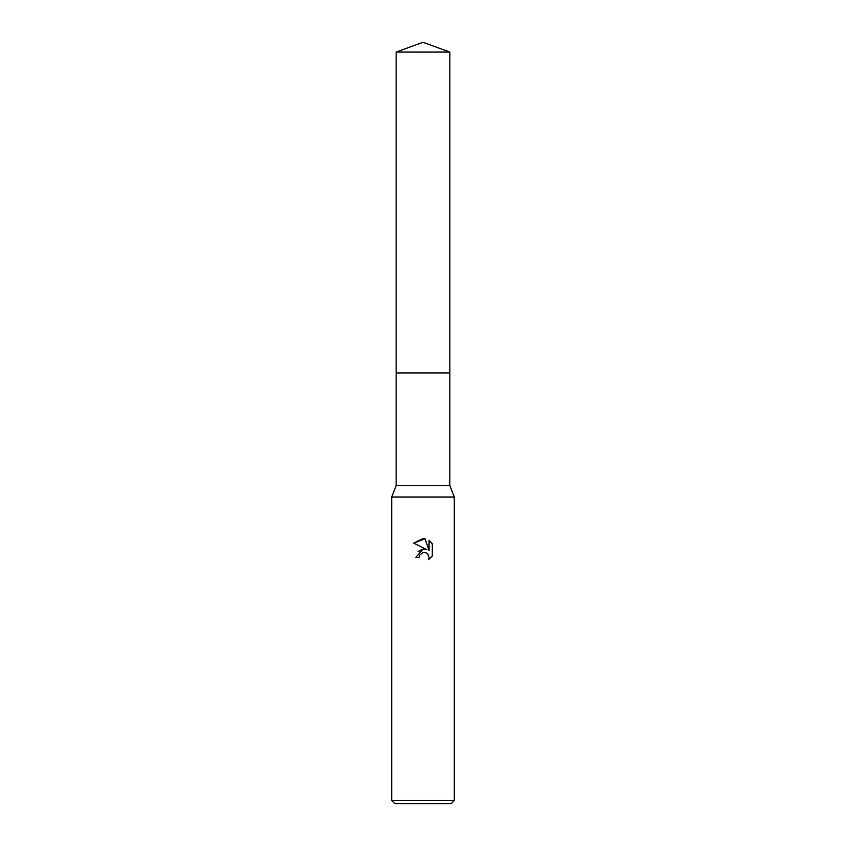 <?xml version="1.0" encoding="UTF-8"?>
<svg xmlns="http://www.w3.org/2000/svg" width="846" height="846" viewBox="0 0 846 846"><rect width="100%" height="100%" fill="white"/><g stroke="black" fill="none" stroke-linecap="round" stroke-linejoin="round"><path stroke-width="1.27" d="M396.14 52.071L449.861 52.071L423 42.3L396.14 52.071L396.14 372.938L449.861 372.938L449.861 485.583L454.291 497.057L454.291 800.57L391.709 800.57L394.839 803.7L451.161 803.7L454.291 800.57M449.861 52.071L449.861 372.938L396.14 372.938L396.14 485.583L449.861 485.583M396.14 485.583L391.709 497.057L454.291 497.057M423 552.523L419.616 555.166L419.087 557.429L415.798 557.429L423 549.202L426.987 549.688L413.705 543.143L423 538.564L425.02 538.775L429.07 550.46L429.07 540.457L432.295 543.714L432.295 556.055L428.562 559.64L429.091 557.398L427.621 553.866L426.003 552.787L423 552.523L425.189 552.523M419.087 557.429L419.426 555.6M427.991 554.278L429.091 557.398L428.562 559.64L432.295 556.055M426.987 549.688L422.789 549.234M421.805 549.445L418.009 551.751M432.295 543.714L429.07 540.457M425.02 538.775L413.705 543.143M391.709 497.057L391.709 800.57"/></g></svg>

